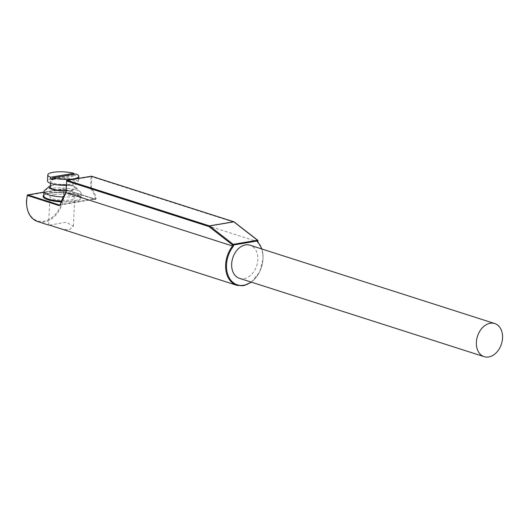 <?xml version="1.0" encoding="UTF-8"?>
<svg xmlns="http://www.w3.org/2000/svg" width="529" height="529" viewBox="0 0 529 529"><rect width="100%" height="100%" fill="white"/><g stroke="black" fill="none" stroke-linecap="round" stroke-linejoin="round"><path stroke-width="0.4" stroke-dasharray="2.65 1.98" d="M239.445 278.333A17.391 12.59 107.7 0 0 257.835 259.574A17.391 12.59 107.7 0 0 250.045 245.218M257.696 242.229L257.768 241.753L91.358 188.489L91.894 176.752L234.175 222.299L257.815 240.702L257.768 241.753A24.837 17.986 -72.3 0 1 263.039 258.496A24.837 17.986 -72.3 0 1 236.767 285.303M66.29 185.421A15.526 3.749 2.6 0 0 73.207 184.879A15.526 3.749 2.6 0 0 78.517 182.32A15.526 3.749 2.6 0 0 69.504 178.485A15.526 3.749 2.6 0 0 52.814 178.352A15.526 3.749 2.6 0 0 47.498 180.911M54.851 179A12.418 3.002 2.6 0 0 50.599 181.05A12.418 3.002 2.6 0 0 57.813 184.118A12.418 3.002 2.6 0 0 71.164 184.224A12.418 3.002 2.6 0 0 75.416 182.181A12.418 3.002 2.6 0 0 68.208 179.113A12.418 3.002 2.6 0 0 54.851 179M66.052 190.671A12.418 3.002 2.6 0 0 70.893 190.248A12.418 3.002 2.6 0 0 75.144 188.198A12.418 3.002 2.6 0 0 67.93 185.13A12.418 3.002 2.6 0 0 54.58 185.024A12.418 3.002 2.6 0 0 50.328 187.068M66.039 190.982A13.661 3.3 2.6 0 0 71.706 190.506A13.661 3.3 2.6 0 0 75.991 187.411A13.661 3.3 2.6 0 0 53.76 184.76A13.661 3.3 2.6 0 0 50.387 185.699M44.542 190.513A18.627 4.497 -177.4 0 1 50.281 188.536A18.627 4.497 -177.4 0 1 80.593 192.153A18.627 4.497 -177.4 0 1 81.129 193.297A18.627 4.497 -177.4 0 1 74.754 196.365A18.627 4.497 -177.4 0 1 63.143 196.98M54.143 194.652A12.418 3.002 -177.4 0 1 67.494 194.765A12.418 3.002 -177.4 0 1 74.701 197.833A12.418 3.002 -177.4 0 1 70.456 199.876A12.418 3.002 -177.4 0 1 57.099 199.77A12.418 3.002 -177.4 0 1 49.891 196.702A12.418 3.002 -177.4 0 1 54.143 194.652M60.273 228.806L69.087 229.976L73.419 226.187L66.218 222.213L49.462 225.123M96.179 198.567L95.564 199.499A0.622 0.45 107.7 0 0 95.127 199.109L95.313 198.679L60.332 204.571A24.222 17.536 -72.3 0 1 66.165 192.794L66.707 180.799L91.014 176.706L90.472 188.701L91.358 188.489A24.837 17.986 107.7 0 1 96.179 198.567L95.127 199.109L63.315 188.926L43.881 192.199M73.842 174.312L73.809 175.119A15.526 3.749 -177.4 0 1 75.845 175.767L75.931 173.962M52.589 179.681L75.845 175.767M73.809 175.119L52.635 178.683M257.729 240.292A0.622 0.39 -52.1 0 1 257.815 240.702M234.195 222.107A0.622 0.39 -52.1 0 1 234.175 222.299A0.622 0.45 -72.3 0 0 234.003 221.849M60.313 204.564L59.651 205.08M43.742 195.254A19.249 4.649 -177.4 0 1 49.653 193.217A19.249 4.649 -177.4 0 1 76.791 194.824A19.249 4.649 -177.4 0 1 74.939 201.311A19.249 4.649 -177.4 0 1 60.967 201.853M61.238 201.113A18.627 4.497 2.6 0 0 74.563 200.584A18.627 4.497 2.6 0 0 80.937 197.509A18.627 4.497 2.6 0 0 70.119 192.906A18.627 4.497 2.6 0 0 50.09 192.748A18.627 4.497 2.6 0 0 43.715 195.816C42.267 195.664 44.291 194.804 49.786 193.23C58.845 192.034 67.586 192.503 76.011 194.626C80.21 196.332 81.85 197.291 80.937 197.509L81.129 193.297M37.731 221.591A24.837 17.986 107.7 0 0 64.002 194.784A24.837 17.986 107.7 0 0 63.751 189.316L62.878 189.395A24.222 17.536 -72.3 0 1 63.123 194.732A24.222 17.536 -72.3 0 1 43.828 221.281A24.222 17.536 -72.3 0 1 26.662 200.875A24.222 17.536 -72.3 0 1 27.402 195.373L62.878 189.395A0.622 0.403 80.4 0 1 63.315 188.926A0.622 0.45 107.7 0 1 63.473 188.939A0.622 0.622 0 0 0 63.182 188.919L43.881 192.166M251.07 282.056A24.222 17.536 107.7 0 0 262.979 258.707A24.222 17.536 107.7 0 0 261.676 248.934M59.79 205.093L95.293 199.122L63.473 188.939A0.622 0.45 107.7 0 1 63.751 189.316L95.564 199.499M59.856 205.047L95.127 199.109M90.472 188.701A24.222 17.536 -72.3 0 1 95.313 198.679M91.748 176.329A0.622 0.45 -72.3 0 1 91.894 176.752L91.014 176.706A0.622 0.403 80.4 0 1 91.2 176.276M251.394 282.162L259.653 272.032L263.191 258.602L262 249.04M50.599 181.05L50.5 183.298M73.419 226.187L74.701 197.833M48.602 225.063L49.891 196.702M75.991 187.411L80.593 192.153M75.416 182.181L75.144 188.198M78.695 178.346L78.517 182.32"/><path stroke-width="0.79" d="M502.55 337.905A17.391 12.59 107.7 0 0 494.76 323.55A17.391 12.59 107.7 0 0 476.371 342.316A17.391 12.59 107.7 0 0 484.161 356.672A17.391 12.59 107.7 0 0 502.55 337.905M494.76 323.55L250.045 245.218A17.391 12.59 107.7 0 0 231.656 263.978A17.391 12.59 107.7 0 0 239.445 278.333L484.161 356.672M261.676 248.934A24.222 17.536 107.7 0 0 257.696 242.229L257.755 240.913L233.448 245.006L233.388 246.322L232.522 246.005L232.568 244.953A0.622 0.39 -52.1 0 1 233.183 244.338L257.491 240.245A0.622 0.39 -52.1 0 1 257.729 240.292L234.089 221.889A0.622 0.39 -52.1 0 1 234.195 222.107M50.632 177.228L73.888 173.314A15.526 3.749 2.6 0 0 53.085 172.328A15.526 3.749 2.6 0 0 47.775 174.887A15.526 3.749 2.6 0 0 50.632 177.228L50.553 179.033A15.526 3.749 -177.4 0 0 52.589 179.681L52.675 177.876A15.526 3.749 2.6 0 0 73.478 178.862A15.526 3.749 2.6 0 0 78.788 176.296A15.526 3.749 2.6 0 0 75.931 173.962L52.675 177.876M47.775 174.887L47.498 180.911A15.526 3.749 2.6 0 0 66.29 185.421M50.5 183.298L50.328 187.068A12.418 3.002 2.6 0 0 66.052 190.671M50.387 185.699A13.661 3.3 2.6 0 0 49.554 186.215A13.661 3.3 2.6 0 0 66.039 190.982M63.143 196.98A18.627 4.497 -177.4 0 1 43.907 191.604A18.627 4.497 -177.4 0 1 44.542 190.513L49.554 186.215M257.815 240.702L257.755 240.913A0.622 0.403 80.4 0 0 257.491 240.245L233.851 221.843L209.544 225.936A0.622 0.403 80.4 0 0 209.424 225.87L233.732 221.777L91.451 176.23L67.143 180.323L209.424 225.87A0.622 0.45 -72.3 0 0 208.929 226.551A0.622 0.39 -52.1 0 1 209.544 225.936L233.183 244.338A0.622 0.403 80.4 0 1 233.448 245.006L232.568 244.953L208.929 226.551L66.647 181.004L66.118 192.735L232.522 246.005A24.837 17.986 -72.3 0 0 225.638 264.791A24.837 17.986 -72.3 0 0 236.767 285.303L243.948 285.627L251.394 282.162M43.881 192.199L27.839 194.897L59.651 205.08A0.622 0.45 107.7 0 0 59.175 205.622L60.313 204.564M49.462 225.123L236.767 285.303M73.888 173.314L73.842 174.312M52.635 178.683L50.553 179.033M91.2 176.276A0.622 0.403 80.4 0 1 91.451 176.23A0.622 0.45 -72.3 0 1 91.616 176.243L233.897 221.79A0.622 0.45 -72.3 0 0 233.732 221.777A0.622 0.403 80.4 0 1 233.851 221.843A0.622 0.39 -52.1 0 1 234.089 221.889A0.622 0.622 0 0 0 233.897 221.79A0.622 0.45 -72.3 0 1 234.003 221.849M60.299 204.604A24.837 17.986 107.7 0 1 66.118 192.735L66.165 192.794M59.856 205.047L65.96 192.695L66.647 181.004A0.622 0.45 -72.3 0 1 67.143 180.323A0.622 0.403 80.4 0 0 67.011 180.316A0.622 0.622 0 0 0 66.495 180.898L66.687 180.799M59.175 205.622L27.363 195.439A24.837 17.986 107.7 0 0 26.602 201.08A24.837 17.986 107.7 0 0 37.731 221.591C30.292 218.861 26.536 211.99 26.45 200.974L27.376 195.366M233.388 246.322A24.222 17.536 107.7 0 0 226.511 264.844A24.222 17.536 107.7 0 0 251.07 282.056M43.907 191.604L43.715 195.816A18.627 4.497 2.6 0 0 61.238 201.113M60.967 201.853A19.249 4.649 -177.4 0 1 43.742 195.254M27.363 195.439L27.204 195.366A0.622 0.622 0 0 1 27.706 194.89A0.622 0.403 80.4 0 1 27.839 194.897A0.622 0.45 107.7 0 0 27.363 195.439M27.409 195.287A0.622 0.403 80.4 0 1 27.706 194.89L43.881 192.166M66.714 180.713A0.622 0.403 80.4 0 1 67.011 180.316L91.319 176.223A0.622 0.622 0 0 1 91.616 176.243A0.622 0.45 -72.3 0 1 91.748 176.329M262 249.04L257.921 241.865M37.731 221.591L48.628 225.076M78.788 176.296L78.695 178.346M257.729 240.292A0.622 0.622 0 0 1 257.967 240.814L257.914 241.925"/></g></svg>
